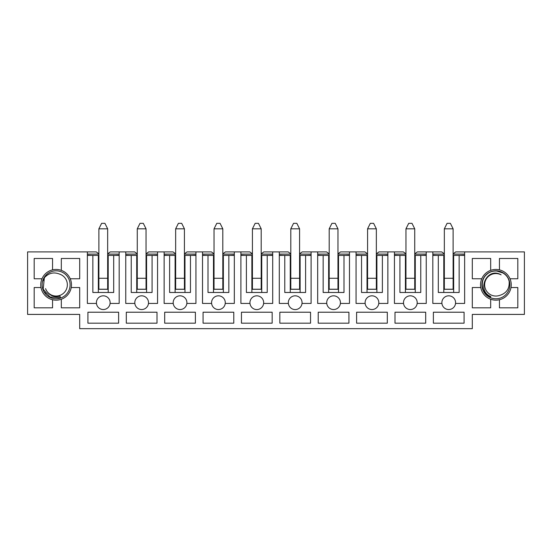 <?xml version="1.0" encoding="UTF-8"?>
<svg xmlns="http://www.w3.org/2000/svg" width="552" height="552" viewBox="0 0 552 552"><rect width="100%" height="100%" fill="white"/><g stroke="black" fill="none" stroke-linecap="round" stroke-linejoin="round"><path stroke-width="0.83" d="M441.917 303.441A6.852 6.852 0 0 1 448.728 295.824A6.852 6.852 0 0 1 455.538 303.441A6.852 6.852 0 0 1 441.917 303.441L432.823 303.441L432.823 251.898L426.247 251.898L426.247 303.441L417.153 303.441A6.852 6.852 0 0 1 403.533 303.441L394.445 303.441L394.445 251.898L387.863 251.898L387.863 303.441L378.769 303.441A6.852 6.852 0 0 1 365.148 303.441L356.061 303.441L356.061 251.898L349.478 251.898L349.478 303.441L340.384 303.441A6.852 6.852 0 0 1 326.763 303.441L317.676 303.441L317.676 251.898L311.093 251.898L311.093 303.441L302.006 303.441A6.852 6.852 0 0 1 288.379 303.441L279.291 303.441L279.291 251.898L272.709 251.898L272.709 303.441L263.621 303.441A6.852 6.852 0 0 1 249.994 303.441L240.907 303.441L240.907 251.898L234.324 251.898L234.324 303.441L225.237 303.441A6.852 6.852 0 0 1 211.616 303.441L202.522 303.441L202.522 251.898L195.939 251.898L195.939 303.441L186.852 303.441A6.852 6.852 0 0 1 173.231 303.441L164.137 303.441L164.137 251.898L157.555 251.898L157.555 303.441L148.467 303.441A6.852 6.852 0 0 1 134.847 303.441L125.752 303.441L125.752 251.898L119.177 251.898L119.177 303.441L110.083 303.441A6.852 6.852 0 0 1 96.462 303.441L87.368 303.441L87.368 251.898L96.255 251.898L98.884 253.823M432.823 251.898L441.71 251.898L444.339 253.823M414.731 253.823L417.36 251.898L426.247 251.898M460.202 255.41L464.632 255.19M432.823 255.19L437.253 255.41M453.116 253.823L455.745 251.898L464.632 251.898L464.632 303.441L455.538 303.441M464.632 254.092L453.116 254.092M444.339 254.092L432.823 254.092M444.339 255.41L438.309 255.41L438.309 292.477L459.147 292.477L459.147 255.41L453.116 255.41M443.794 255.41L443.794 292.477M453.661 292.477L453.661 255.41M432.823 255.41L438.309 255.41M459.147 255.41L464.632 255.41M444.339 280.416L444.284 289.296L453.171 289.296L453.116 280.416M433.375 312.218L433.375 323.182L464.08 323.182L464.08 312.218L433.375 312.218M394.445 251.898L403.326 251.898L405.955 253.823M376.347 253.823L378.982 251.898L387.863 251.898M421.818 255.41L426.247 255.19M394.445 255.19L398.868 255.41M426.247 254.092L414.731 254.092M405.955 254.092L394.445 254.092M405.955 255.41L399.924 255.41L399.924 292.477L420.762 292.477L420.762 255.41L414.731 255.41M405.409 255.41L405.409 292.477M415.276 292.477L415.276 255.41M394.445 255.41L399.924 255.41M420.762 255.41L426.247 255.41M405.955 280.416L405.899 289.296L414.787 289.296L414.731 280.416M403.533 303.441A6.852 6.852 0 0 1 410.343 295.824A6.852 6.852 0 0 1 417.153 303.441M394.99 312.218L394.99 323.182L425.695 323.182L425.695 312.218L394.99 312.218M356.061 251.898L364.941 251.898L367.577 253.823M337.962 253.823L340.598 251.898L349.478 251.898M383.433 255.41L387.863 255.19M356.061 255.19L360.484 255.41M387.863 254.092L376.347 254.092M367.577 254.092L356.061 254.092M367.577 255.41L361.539 255.41L361.539 292.477L382.377 292.477L382.377 255.41L376.347 255.41M367.025 255.41L367.025 292.477M376.899 292.477L376.899 255.41M356.061 255.41L361.539 255.41M382.377 255.41L387.863 255.41M367.577 280.416L367.522 289.296L376.402 289.296L376.347 280.416M365.148 303.441A6.852 6.852 0 0 1 371.958 295.824A6.852 6.852 0 0 1 378.769 303.441M356.606 312.218L356.606 323.182L387.311 323.182L387.311 312.218L356.606 312.218M317.676 251.898L326.556 251.898L329.192 253.823M299.577 253.823L302.213 251.898L311.093 251.898M345.055 255.41L349.478 255.19M317.676 255.19L322.099 255.41M349.478 254.092L337.962 254.092M329.192 254.092L317.676 254.092M329.192 255.41L323.155 255.41L323.155 292.477L343.993 292.477L343.993 255.41L337.962 255.41M328.64 255.41L328.64 292.477M338.514 292.477L338.514 255.41M317.676 255.41L323.155 255.41M343.993 255.41L349.478 255.41M329.192 280.416L329.137 289.296L338.017 289.296L337.962 280.416M326.763 303.441A6.852 6.852 0 0 1 333.574 295.824A6.852 6.852 0 0 1 340.384 303.441M318.221 312.218L318.221 323.182L348.933 323.182L348.933 312.218L318.221 312.218M279.291 251.898L288.172 251.898L290.807 253.823M261.193 253.823L263.828 251.898L272.709 251.898M306.67 255.41L311.093 255.19M279.291 255.19L283.714 255.41M311.093 254.092L299.577 254.092M290.807 254.092L279.291 254.092M290.807 255.41L284.777 255.41L284.777 292.477L305.608 292.477L305.608 255.41L299.577 255.41M290.255 255.41L290.255 292.477M300.129 292.477L300.129 255.41M279.291 255.41L284.777 255.41M305.608 255.41L311.093 255.41M290.807 280.416L290.752 289.296L299.632 289.296L299.577 280.416M288.379 303.441A6.852 6.852 0 0 1 295.189 295.824A6.852 6.852 0 0 1 302.006 303.441M279.836 312.218L279.836 323.182L310.548 323.182L310.548 312.218L279.836 312.218M240.907 251.898L249.787 251.898L252.423 253.823M222.808 253.823L225.444 251.898L234.324 251.898M268.286 255.41L272.709 255.19M240.907 255.19L245.329 255.41M272.709 254.092L261.193 254.092M252.423 254.092L240.907 254.092M252.423 255.41L246.392 255.41L246.392 292.477L267.223 292.477L267.223 255.41L261.193 255.41M251.871 255.41L251.871 292.477M261.745 292.477L261.745 255.41M240.907 255.41L246.392 255.41M267.223 255.41L272.709 255.41M252.423 280.416L252.367 289.296L261.248 289.296L261.193 280.416M249.994 303.441A6.852 6.852 0 0 1 256.811 295.824A6.852 6.852 0 0 1 263.621 303.441M241.452 312.218L241.452 323.182L272.164 323.182L272.164 312.218L241.452 312.218M202.522 251.898L211.402 251.898L214.038 253.823M184.423 253.823L187.059 251.898L195.939 251.898M229.901 255.41L234.324 255.19M202.522 255.19L206.945 255.41M234.324 254.092L222.808 254.092M214.038 254.092L202.522 254.092M214.038 255.41L208.007 255.41L208.007 292.477L228.845 292.477L228.845 255.41L222.808 255.41M213.486 255.41L213.486 292.477M223.36 292.477L223.36 255.41M202.522 255.41L208.007 255.41M228.845 255.41L234.324 255.41M214.038 280.416L213.983 289.296L222.863 289.296L222.808 280.416M211.616 303.441A6.852 6.852 0 0 1 218.426 295.824A6.852 6.852 0 0 1 225.237 303.441M203.067 312.218L203.067 323.182L233.779 323.182L233.779 312.218L203.067 312.218M164.137 251.898L173.017 251.898L175.653 253.823M146.045 253.823L148.674 251.898L157.555 251.898M191.516 255.41L195.939 255.19M164.137 255.19L168.567 255.41M195.939 254.092L184.423 254.092M175.653 254.092L164.137 254.092M175.653 255.41L169.623 255.41L169.623 292.477L190.461 292.477L190.461 255.41L184.423 255.41M175.101 255.41L175.101 292.477M184.975 292.477L184.975 255.41M164.137 255.41L169.623 255.41M190.461 255.41L195.939 255.41M175.653 280.416L175.598 289.296L184.478 289.296L184.423 280.416M173.231 303.441A6.852 6.852 0 0 1 180.042 295.824A6.852 6.852 0 0 1 186.852 303.441M164.689 312.218L164.689 323.182L195.394 323.182L195.394 312.218L164.689 312.218M125.752 251.898L134.64 251.898L137.269 253.823M107.661 253.823L110.29 251.898L119.177 251.898M153.132 255.41L157.555 255.19M125.752 255.19L130.182 255.41M157.555 254.092L146.045 254.092M137.269 254.092L125.752 254.092M137.269 255.41L131.238 255.41L131.238 292.477L152.076 292.477L152.076 255.41L146.045 255.41M136.724 255.41L136.724 292.477M146.59 292.477L146.59 255.41M125.752 255.41L131.238 255.41M152.076 255.41L157.555 255.41M137.269 280.416L137.213 289.296L146.101 289.296L146.045 280.416M134.847 303.441A6.852 6.852 0 0 1 141.657 295.824A6.852 6.852 0 0 1 148.467 303.441M126.305 312.218L126.305 323.182L157.01 323.182L157.01 312.218L126.305 312.218M114.747 255.41L119.177 255.19M119.177 254.092L107.661 254.092M98.884 254.092L87.368 254.092M87.368 255.19L91.798 255.41M87.368 251.898L27.6 251.898L27.6 314.412L79.695 314.412L79.695 328.668L472.305 328.668L472.305 314.412L524.4 314.412L524.4 251.898L464.632 251.898M499.45 299.736L499.45 307.83L517.817 307.83L517.817 287.544L510.993 287.544A15.352 15.352 0 0 0 510.007 278.767L517.817 278.767L517.817 258.481L499.45 258.481L499.45 269.866A15.352 15.352 0 0 0 490.68 270.356L490.68 258.481L472.305 258.481L472.305 278.767L481.765 278.767A15.352 15.352 0 0 0 480.778 287.544L472.305 287.544L472.305 307.83L490.68 307.83L490.68 299.246A15.352 15.352 0 0 0 510.993 287.544M70.235 278.767L79.695 278.767L79.695 258.481L61.32 258.481L61.32 270.356A15.352 15.352 0 0 0 52.55 269.866L52.55 258.481L34.183 258.481L34.183 278.767L41.993 278.767A15.352 15.352 0 0 0 41.007 287.544L34.183 287.544L34.183 307.83L52.55 307.83L52.55 299.736A15.352 15.352 0 0 0 61.32 299.246L61.32 307.83L79.695 307.83L79.695 287.544L71.222 287.544A15.352 15.352 0 0 0 61.32 270.356M87.92 312.218L87.92 323.182L118.625 323.182L118.625 312.218L87.92 312.218M96.462 303.441A6.852 6.852 0 0 1 103.272 295.824A6.852 6.852 0 0 1 110.083 303.441M98.884 255.41L98.339 255.41L98.339 292.477M87.368 255.41L92.853 255.41L92.853 292.477L113.691 292.477L113.691 255.41L119.177 255.41M108.206 292.477L108.206 255.41L107.661 255.41M98.884 280.416L98.829 289.296L107.716 289.296L107.661 280.416M98.339 255.41L92.853 255.41M113.691 255.41L108.206 255.41M61.32 299.246A15.352 15.352 0 0 0 71.222 287.544M41.007 287.544A15.352 15.352 0 0 0 52.55 299.736M52.55 269.866A15.352 15.352 0 0 0 41.993 278.767M480.778 287.544A15.352 15.352 0 0 0 490.68 299.246M490.68 270.356A15.352 15.352 0 0 0 481.765 278.767M510.007 278.767A15.352 15.352 0 0 0 499.45 269.866M101.623 223.332L104.915 223.332L107.661 228.818L107.661 289.241L98.884 289.241L98.884 228.818L101.623 223.332M107.661 228.818L98.884 228.818M499.443 295.465A11.24 11.24 0 0 1 484.684 283.907A11.24 11.24 0 0 1 501.092 274.834C487.119 266.43 475.99 290.649 490.811 296.541L490.507 297.259C481.399 293.74 479.364 280.45 486.898 274.316C494.012 267.699 506.895 271.556 509.116 281.065C509.758 288.558 506.536 293.353 499.443 295.465M481.924 284.032A13.979 13.979 0 0 1 509.344 281.002A13.979 13.979 0 0 1 497.421 298.701A13.979 13.979 0 0 1 481.924 284.032M509.103 281.023L508.861 280.23M503.017 272.971L496.648 270.998L503.134 273.047M509.123 281.106L508.668 279.719M502.12 272.46L496.648 270.984M45.547 288.627A11.24 11.24 0 0 0 64.163 292.65A11.24 11.24 0 0 0 59.671 274.137C53.827 271.791 48.721 272.992 44.36 277.746L43.187 289.2L50.011 296.99L60.527 297.776L59.989 296.196C53.109 297.583 48.293 295.058 45.547 288.627M42.877 289.303A13.979 13.979 0 0 0 66.633 294.016A13.979 13.979 0 0 0 58.829 271.087A13.979 13.979 0 0 0 42.877 289.303M43.649 279.098L44.401 277.684M46.14 294.195L44.636 292.291M43.318 279.919L44.457 277.621M43.021 280.83L44.546 277.511M140.008 223.332L143.299 223.332L146.045 228.818L146.045 289.241L137.269 289.241L137.269 228.818L140.008 223.332M146.045 228.818L137.269 228.818M178.393 223.332L181.684 223.332L184.423 228.818L184.423 289.241L175.653 289.241L175.653 228.818L178.393 223.332M184.423 228.818L175.653 228.818M216.777 223.332L220.069 223.332L222.808 228.818L222.808 289.241L214.038 289.241L214.038 228.818L216.777 223.332M222.808 228.818L214.038 228.818M255.162 223.332L258.453 223.332L261.193 228.818L261.193 289.241L252.423 289.241L252.423 228.818L255.162 223.332M261.193 228.818L252.423 228.818M293.547 223.332L296.838 223.332L299.577 228.818L299.577 289.241L290.807 289.241L290.807 228.818L293.547 223.332M299.577 228.818L290.807 228.818M331.931 223.332L335.223 223.332L337.962 228.818L337.962 289.241L329.192 289.241L329.192 228.818L331.931 223.332M337.962 228.818L329.192 228.818M370.316 223.332L373.607 223.332L376.347 228.818L376.347 289.241L367.577 289.241L367.577 228.818L370.316 223.332M376.347 228.818L367.577 228.818M408.701 223.332L411.992 223.332L414.731 228.818L414.731 289.241L405.955 289.241L405.955 228.818L408.701 223.332M414.731 228.818L405.955 228.818M447.086 223.332L450.377 223.332L453.116 228.818L453.116 289.241L444.339 289.241L444.339 228.818L447.086 223.332M453.116 228.818L444.339 228.818M107.661 278.277L98.884 278.277M146.045 278.277L137.269 278.277M184.423 278.277L175.653 278.277M222.808 278.277L214.038 278.277M261.193 278.277L252.423 278.277M299.577 278.277L290.807 278.277M337.962 278.277L329.192 278.277M376.347 278.277L367.577 278.277M414.731 278.277L405.955 278.277M453.116 278.277L444.339 278.277"/></g></svg>
